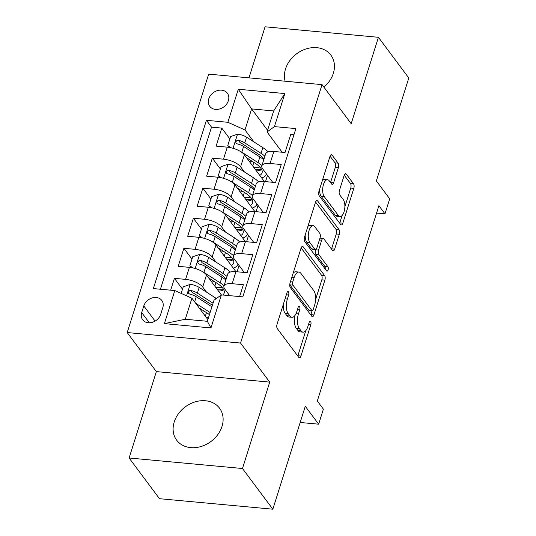 <?xml version="1.0" encoding="UTF-8"?>
<svg xmlns="http://www.w3.org/2000/svg" width="536" height="536" viewBox="0 0 536 536"><rect width="100%" height="100%" fill="white"/><g stroke="black" fill="none" stroke-linecap="round" stroke-linejoin="round"><path stroke-width="0.8" d="M288.455 291.825A2.358 1.039 95.3 0 0 288.026 291.544A2.358 1.039 95.3 0 0 286.974 292.77L277.092 324.106A3.363 1.487 95.3 0 0 277.353 328.655L298.813 357.412A3.363 1.487 95.3 0 0 299.43 357.813A3.363 1.487 95.3 0 0 300.937 356.058L310.813 324.722A2.358 1.039 95.3 0 0 310.632 321.54A2.358 1.039 95.3 0 0 310.197 321.258A2.358 1.039 95.3 0 0 309.145 322.484L307.865 326.545A10.774 4.757 95.3 0 1 303.061 332.153A10.774 4.757 95.3 0 1 301.078 330.866L299.289 328.468A10.774 4.757 95.3 0 1 298.452 313.922L299.731 309.862A2.358 1.039 95.3 0 0 299.544 306.679A2.358 1.039 95.3 0 0 299.108 306.398A2.358 1.039 95.3 0 0 298.056 307.63L296.783 311.684A10.774 4.757 95.3 0 1 291.973 317.299A10.774 4.757 95.3 0 1 289.989 316.005L288.2 313.614A10.774 4.757 95.3 0 1 287.363 299.061L288.643 295.008A2.358 1.039 95.3 0 0 288.455 291.825M323.905 87.134A26.746 21.554 -36.7 0 0 333.332 73.332A26.746 21.554 -36.7 0 0 330.873 55.121A26.746 21.554 -36.7 0 0 306.425 48.816A26.746 21.554 -36.7 0 0 285.541 68.903A26.746 21.554 -36.7 0 0 285.125 81.211M174.213 421.979A26.746 21.554 -36.7 0 0 176.672 440.19A26.746 21.554 -36.7 0 0 201.121 446.488A26.746 21.554 -36.7 0 0 222.011 426.408A26.746 21.554 -36.7 0 0 219.546 408.198A26.746 21.554 -36.7 0 0 195.097 401.893A26.746 21.554 -36.7 0 0 174.213 421.979M208.765 98.879A10.975 8.844 -36.7 0 0 209.77 106.349A10.975 8.844 -36.7 0 0 219.807 108.935A10.975 8.844 -36.7 0 0 228.37 100.694A10.975 8.844 -36.7 0 0 227.365 93.224A10.975 8.844 -36.7 0 0 217.335 90.638A10.975 8.844 -36.7 0 0 208.765 98.879M338.363 167.694A3.363 1.487 95.3 0 0 338.102 163.145L332.079 155.078A3.363 1.487 95.3 0 0 331.462 154.676A3.363 1.487 95.3 0 0 329.962 156.432L318.987 191.231A3.363 1.487 95.3 0 0 319.248 195.781L340.708 224.537A3.363 1.487 95.3 0 0 341.325 224.939A3.363 1.487 95.3 0 0 342.832 223.184L353.807 188.384A3.363 1.487 95.3 0 0 353.539 183.835L346.269 174.086A3.363 1.487 95.3 0 0 345.653 173.684A3.363 1.487 95.3 0 0 344.146 175.44L339.449 190.334A3.363 1.487 95.3 0 0 339.71 194.883L343.321 199.714A9.005 3.973 95.3 0 1 344.501 209.985A9.005 3.973 95.3 0 1 339.998 216.571A9.005 3.973 95.3 0 1 338.343 215.499L324.22 196.565A9.005 3.973 95.3 0 1 323.034 186.294A9.005 3.973 95.3 0 1 327.536 179.707A9.005 3.973 95.3 0 1 329.191 180.786L331.55 183.942A3.363 1.487 95.3 0 0 332.166 184.344A3.363 1.487 95.3 0 0 333.667 182.588L338.363 167.694L335.302 167.406A3.363 1.487 95.3 0 0 335.04 162.864L330.049 156.17M242.473 468.511L269.715 382.114L156.351 371.609L129.116 457.999L242.473 468.511L272.837 509.2L305.286 406.281L318.645 424.184L323.389 409.162L317.312 401.022L378.898 205.703L384.969 213.844L389.706 198.823L376.346 180.913L408.794 78.001L378.429 37.306L265.072 26.8L248.972 77.861M269.715 382.114L240.564 343.053L322.042 84.634L351.194 123.695L378.429 37.306M303.162 246.808A3.363 1.487 95.3 0 0 302.538 246.406A3.363 1.487 95.3 0 0 301.038 248.155L290.063 282.961A3.363 1.487 95.3 0 0 290.324 287.51L311.785 316.267A3.363 1.487 95.3 0 0 312.408 316.669A3.363 1.487 95.3 0 0 313.908 314.913L324.883 280.114A3.363 1.487 95.3 0 0 324.622 275.564L303.162 246.808L301.855 246.687M304.528 237.1L315.496 202.293A3.363 1.487 95.3 0 1 317.004 200.538A3.363 1.487 95.3 0 1 317.62 200.94L339.08 229.703A3.363 1.487 95.3 0 1 339.342 234.245L334.645 249.14A3.363 1.487 95.3 0 1 333.144 250.895A3.363 1.487 95.3 0 1 332.521 250.493L323.824 238.828A3.363 1.487 95.3 0 0 323.201 238.426A3.363 1.487 95.3 0 0 321.7 240.182L318.585 250.064A3.363 1.487 95.3 0 0 318.846 254.613L327.905 266.754A2.358 1.039 95.3 0 1 328.213 269.44A2.358 1.039 95.3 0 1 327.04 271.162A2.358 1.039 95.3 0 1 326.605 270.881L304.79 241.642A3.363 1.487 95.3 0 1 304.528 237.1M272.837 509.2L159.48 498.694L129.116 457.999M229.87 138.924L221.783 128.097L216.102 146.127L227.284 147.159L223.492 159.179A13.715 5.414 17.5 0 1 240.61 166.823L244.429 171.956M220.39 168.974L212.31 158.147L206.628 176.17L217.81 177.208L214.018 189.228A13.715 5.414 17.5 0 1 231.13 196.873L234.956 201.998M210.916 199.024L202.836 188.19L197.154 206.219L208.337 207.258L204.544 219.278A13.715 5.414 17.5 0 1 221.656 226.922L225.482 232.048M201.442 229.073L193.362 218.239L187.68 236.269L198.863 237.307L195.071 249.327A13.715 5.414 17.5 0 1 212.182 256.972L216.008 262.097M191.968 259.123L183.888 248.289L178.207 266.318L189.389 267.357A13.715 5.414 17.5 0 1 206.501 275.002L221.348 294.907M239.612 296.575L243.351 284.73L232.168 283.691A13.715 5.414 17.5 0 0 223.941 286.077A13.715 5.414 17.5 0 0 224.772 289.065L229.683 295.658M223.941 286.077L227.733 274.057A13.715 5.414 17.5 0 1 235.954 271.672L247.136 272.71L252.825 254.68L241.642 253.642A13.715 5.414 17.5 0 0 233.415 256.027A13.715 5.414 17.5 0 0 234.245 259.015L244.262 272.442M233.415 256.027L237.207 244.007A13.715 5.414 -162.5 0 1 245.428 241.622L256.61 242.661L262.298 224.631L251.116 223.592A13.715 5.414 17.5 0 0 242.888 225.978A13.715 5.414 17.5 0 0 243.719 228.966L253.736 242.393M242.888 225.978L246.681 213.958A13.715 5.414 -162.5 0 1 254.901 211.573L266.084 212.611L271.772 194.581L260.59 193.543A13.715 5.414 17.5 0 0 252.362 195.928A13.715 5.414 17.5 0 0 253.193 198.923L263.21 212.343M252.362 195.928L256.154 183.908A13.715 5.414 -162.5 0 1 264.375 181.523L275.558 182.562L281.246 164.532L270.064 163.493A13.715 5.414 17.5 0 0 261.836 165.885A13.715 5.414 17.5 0 0 262.667 168.874L272.683 182.294M227.284 147.159A13.715 5.414 -162.5 0 1 244.396 154.81L264.328 181.523M217.81 177.208A13.715 5.414 -162.5 0 1 234.922 184.853L254.855 211.573M208.337 207.258A13.715 5.414 -162.5 0 1 225.448 214.903L245.381 241.622M198.863 237.307A13.715 5.414 -162.5 0 1 215.975 244.952L235.907 271.665M160.7 314.31L162.79 307.704A10.633 8.563 -36.7 0 0 161.812 300.462A10.633 8.563 -36.7 0 0 152.09 297.956A10.633 8.563 -36.7 0 0 143.789 305.942L141.705 312.548A10.633 8.563 -36.7 0 0 142.683 319.791A10.633 8.563 -36.7 0 0 152.405 322.297A10.633 8.563 -36.7 0 0 160.7 314.31M240.564 343.053L127.206 332.548L208.685 74.129L322.042 84.634M221.783 128.097L211.519 127.146L206.42 120.305L153.363 288.582L174.81 290.566L191.922 298.217L207.881 319.603M206.42 120.305L227.867 122.295L238.292 89.244L284.857 93.559L274.439 126.61L295.885 128.6L242.828 296.87L221.381 294.887L210.956 327.938L164.391 323.623L174.81 290.566M182.495 289.172L174.414 278.338L185.597 279.377A13.715 5.414 17.5 0 1 202.709 287.021L206.534 292.147M293.936 134.784L290.72 134.482L285.038 152.512L273.856 151.474A13.715 5.414 -162.5 0 0 265.628 153.866L261.836 165.885M183.888 248.289L195.071 249.327M193.362 218.239L204.544 219.278M202.836 188.19L214.018 189.228M212.31 158.147L223.492 159.179M211.519 127.146L160.418 289.232M174.414 278.338L170.676 290.184M267.571 130.295L251.612 108.909L244.979 129.94L253.91 141.906M191.922 298.217L185.295 319.248L207.352 321.292L213.985 300.26L221.381 294.887M156.351 371.609L127.206 332.548M376.573 213.067L384.969 213.844M300.18 422.475L318.645 424.184M282.157 152.244L267.042 131.983L273.668 110.952L251.612 108.909L238.292 89.244M237.093 271.779L239.076 265.494M246.567 241.729L248.55 235.445M256.041 211.68L258.024 205.395M274.439 126.61L267.042 131.983M244.979 129.94L227.867 122.295M265.514 181.63L267.498 175.346M185.295 319.248L164.391 323.623M207.352 321.292L210.956 327.938M284.857 93.559L273.668 110.952M283.31 304.381A10.774 4.757 95.3 0 0 285.139 313.325L288.2 313.614M291.973 317.299L288.911 317.01A10.774 4.757 95.3 0 1 286.928 315.724L285.139 313.325M294.874 315.597A10.774 4.757 95.3 0 0 296.227 328.186L299.289 328.468M303.061 332.153L299.993 331.871A10.774 4.757 95.3 0 1 298.016 330.585L296.227 328.186M297.781 356.031A3.363 1.487 95.3 0 0 297.869 355.777L305.781 330.679M315.597 299.55L321.821 279.825A3.363 1.487 95.3 0 0 321.553 275.283L301.125 247.9M310.759 314.887A3.363 1.487 95.3 0 0 310.846 314.632L312.099 310.652M292.757 281.956A2.358 1.039 95.3 0 0 292.937 285.139L311.778 310.377A2.358 1.039 95.3 0 0 312.207 310.659A2.358 1.039 95.3 0 0 313.265 309.433L314.612 305.158A10.774 4.757 95.3 0 0 313.774 290.606L300.897 273.353A10.774 4.757 95.3 0 0 298.914 272.067A10.774 4.757 95.3 0 0 294.103 277.675L292.757 281.956L290.452 281.742M289.755 284.663A2.358 1.039 95.3 0 0 289.875 284.851L292.937 285.139M312.207 310.659L309.145 310.377A2.358 1.039 95.3 0 1 308.716 310.096L289.875 284.851M298.914 272.067L295.852 271.779A10.774 4.757 95.3 0 0 293.125 273.253M315.583 202.039L336.018 229.415L339.08 229.703M331.496 249.113A3.363 1.487 95.3 0 0 331.583 248.858L336.28 233.964A3.363 1.487 95.3 0 0 336.018 229.415M323.201 238.426L320.139 238.145A3.363 1.487 95.3 0 0 319.965 238.151M315.583 249.575L315.523 249.776A3.363 1.487 95.3 0 0 315.784 254.325L324.843 266.466L327.905 266.754M325.185 268.978A2.358 1.039 95.3 0 0 324.843 266.466M314.793 226.728A9.005 3.973 95.3 0 0 313.131 225.649A9.005 3.973 95.3 0 0 308.635 232.235A9.005 3.973 95.3 0 0 309.815 242.507L314.793 249.18A3.363 1.487 95.3 0 0 315.409 249.582A3.363 1.487 95.3 0 0 316.917 247.826L320.032 237.944A3.363 1.487 95.3 0 0 319.771 233.401L314.793 226.728M313.131 225.649L310.069 225.368A9.005 3.973 95.3 0 0 307.858 226.52M305.219 234.909A9.005 3.973 95.3 0 0 306.753 242.225L309.815 242.507M315.409 249.582L312.347 249.294A3.363 1.487 95.3 0 1 311.731 248.892L306.753 242.225M330.518 182.562A3.363 1.487 95.3 0 0 330.605 182.3L335.302 167.406M327.536 179.707L324.474 179.426A9.005 3.973 95.3 0 0 322.391 180.431M319.603 189.268A9.005 3.973 95.3 0 0 321.151 196.276L324.22 196.565M339.998 216.571L336.936 216.289A9.005 3.973 95.3 0 1 335.281 215.211L321.151 196.276M344.869 206.722L350.738 188.096A3.363 1.487 95.3 0 0 350.477 183.553L344.233 175.185M339.677 223.157A3.363 1.487 95.3 0 0 339.764 222.902L342.082 215.566M199.184 307.945L207.861 313.52A21.775 8.596 17.5 0 1 209.455 314.619M195.667 303.235L210.119 312.522M181.161 293.406L183.232 286.827L190.307 284.388A9.085 3.584 17.5 0 1 199.184 287.423L215.445 297.875A26.23 10.358 17.5 0 1 216.397 298.505M205.221 311.825A10.8 4.261 -162.5 0 0 202.353 312.193M213.053 303.202L197.382 293.132A9.085 3.584 -162.5 0 0 190.957 290.512L192.705 292.857A4.63 1.829 17.5 0 1 194.535 293.755L210.795 304.207A21.775 8.596 17.5 0 1 212.397 305.299M208.477 317.721A21.775 8.596 17.5 0 1 206.46 317.701M190.957 290.512L189.577 290.653L188.357 292.147L188.625 293.393L189.818 294.117A9.085 3.584 17.5 0 1 196.243 296.736L211.914 306.813M201.971 271.323A9.085 3.584 17.5 0 1 203.921 272.402L220.182 282.847A26.23 10.358 17.5 0 1 224.055 285.721M208.658 277.896L217.335 283.47A21.775 8.596 17.5 0 1 224.182 293.051A21.775 8.596 17.5 0 1 222.721 295.008M228.517 294.09A26.23 10.358 17.5 0 1 228.43 294.391A26.23 10.358 17.5 0 1 227.9 295.49M191.205 267.591L189.865 265.789L192.712 256.778L199.787 254.339A9.085 3.584 17.5 0 1 208.658 257.374L224.919 267.826A26.23 10.358 17.5 0 1 230.219 272.054M214.695 281.775A10.8 4.261 -162.5 0 0 211.827 282.144M189.865 265.789L192.953 267.92M226.989 276.409A26.23 10.358 -162.5 0 0 223.117 273.534L206.856 263.082A9.085 3.584 -162.5 0 0 200.43 260.463L199.05 260.603L197.838 262.097L198.099 263.344L199.292 264.067A9.085 3.584 17.5 0 1 205.724 266.687L221.984 277.139A26.23 10.358 17.5 0 1 225.857 280.013M217.522 289.775A26.23 10.358 -162.5 0 0 223.666 289.554M218.567 291.175A21.775 8.596 -162.5 0 0 223.78 289.782M200.43 260.463L202.179 262.808A4.63 1.829 17.5 0 1 204.008 263.705L220.269 274.157A21.775 8.596 17.5 0 1 226.065 279.35M221.971 287.229A21.775 8.596 17.5 0 1 215.934 287.651M211.445 241.274A9.085 3.584 17.5 0 1 213.395 242.352L229.656 252.798A26.23 10.358 17.5 0 1 233.529 255.672M218.132 247.846L226.808 253.421A21.775 8.596 17.5 0 1 233.656 263.002A21.775 8.596 17.5 0 1 231.318 265.521M237.91 264.342L237.997 264.054A26.23 10.358 17.5 0 1 237.91 264.342A26.23 10.358 17.5 0 1 233.274 268.134M200.678 237.542L199.338 235.74L202.186 226.728L209.261 224.289A9.085 3.584 17.5 0 1 218.132 227.324L234.393 237.776A26.23 10.358 17.5 0 1 239.693 242.004M224.169 251.726A10.8 4.261 -162.5 0 0 221.301 252.094M199.338 235.74L202.427 237.87M236.463 246.359A26.23 10.358 -162.5 0 0 232.59 243.485L216.33 233.033A9.085 3.584 -162.5 0 0 209.904 230.413L208.524 230.554L207.311 232.048L207.573 233.294L208.772 234.018A9.085 3.584 17.5 0 1 215.197 236.637L231.458 247.089A26.23 10.358 17.5 0 1 235.331 249.964M226.996 259.726A26.23 10.358 -162.5 0 0 233.14 259.504M228.041 261.126A21.775 8.596 -162.5 0 0 233.254 259.739M209.904 230.413L211.653 232.758A4.63 1.829 17.5 0 1 213.482 233.656L229.743 244.108A21.775 8.596 17.5 0 1 235.539 249.3M231.445 257.186A21.775 8.596 17.5 0 1 225.408 257.602M220.919 211.231A9.085 3.584 17.5 0 1 222.869 212.303L239.13 222.755A26.23 10.358 17.5 0 1 243.002 225.623M227.606 217.797L236.282 223.371A21.775 8.596 17.5 0 1 243.13 232.952A21.775 8.596 17.5 0 1 240.791 235.472M247.384 234.292L247.471 234.004A26.23 10.358 17.5 0 1 247.384 234.292A26.23 10.358 17.5 0 1 242.748 238.085M210.159 207.492L208.812 205.697L211.66 196.679L218.735 194.24A9.085 3.584 17.5 0 1 227.606 197.275L243.867 207.727A26.23 10.358 17.5 0 1 249.173 211.955M233.642 221.676A10.8 4.261 -162.5 0 0 230.781 222.045M208.812 205.697L211.901 207.827M245.937 216.31A26.23 10.358 -162.5 0 0 242.064 213.435L225.803 202.983A9.085 3.584 -162.5 0 0 219.378 200.364L218.005 200.511L216.785 201.998L217.047 203.245L218.246 203.975A9.085 3.584 17.5 0 1 224.671 206.595L240.932 217.04A26.23 10.358 17.5 0 1 244.805 219.914M236.47 229.676A26.23 10.358 -162.5 0 0 242.614 229.462M237.522 231.083A21.775 8.596 -162.5 0 0 242.728 229.689M219.378 200.364L221.127 202.709A4.63 1.829 17.5 0 1 222.956 203.606L239.217 214.058A21.775 8.596 17.5 0 1 245.012 219.251M240.919 227.137A21.775 8.596 17.5 0 1 234.882 227.552M230.393 181.181A9.085 3.584 17.5 0 1 232.343 182.253L248.604 192.705A26.23 10.358 17.5 0 1 252.476 195.58M237.08 187.747L245.756 193.322A21.775 8.596 17.5 0 1 252.603 202.903A21.775 8.596 17.5 0 1 250.272 205.422M256.858 204.243L256.945 203.955A26.23 10.358 17.5 0 1 256.858 204.243A26.23 10.358 17.5 0 1 252.222 208.035M219.633 177.443L218.293 175.647L221.134 166.629L228.209 164.197A9.085 3.584 17.5 0 1 237.08 167.225L253.34 177.677A26.23 10.358 17.5 0 1 258.647 181.905M243.116 191.627A10.8 4.261 -162.5 0 0 240.255 192.002M218.293 175.647L221.381 177.778M255.411 186.26A26.23 10.358 -162.5 0 0 251.538 183.386L235.284 172.934A9.085 3.584 -162.5 0 0 228.852 170.314L227.478 170.461L226.259 171.949L226.527 173.202L227.72 173.925A9.085 3.584 17.5 0 1 234.145 176.545L250.406 186.99A26.23 10.358 17.5 0 1 254.278 189.865M245.944 199.626A26.23 10.358 -162.5 0 0 252.088 199.412M246.995 201.034A21.775 8.596 -162.5 0 0 252.201 199.64M228.852 170.314L230.601 172.659A4.63 1.829 17.5 0 1 232.43 173.557L248.691 184.009A21.775 8.596 17.5 0 1 254.486 189.201M250.392 197.087A21.775 8.596 17.5 0 1 244.362 197.503M239.867 151.132A9.085 3.584 17.5 0 1 241.816 152.204L258.077 162.656A26.23 10.358 17.5 0 1 261.95 165.53M246.553 157.698L255.23 163.272A21.775 8.596 17.5 0 1 262.077 172.853A21.775 8.596 17.5 0 1 259.746 175.373M266.332 174.193L266.419 173.905A26.23 10.358 17.5 0 1 266.332 174.193A26.23 10.358 17.5 0 1 261.695 177.992M229.107 147.393L227.767 145.598L230.607 136.579L237.683 134.147A9.085 3.584 17.5 0 1 246.553 137.176L262.814 147.628A26.23 10.358 17.5 0 1 268.121 151.856M252.59 161.577A10.8 4.261 -162.5 0 0 249.729 161.952M227.767 145.598L230.855 147.728M264.891 156.211A26.23 10.358 -162.5 0 0 261.019 153.336L244.758 142.891A9.085 3.584 -162.5 0 0 238.332 140.271L236.952 140.412L235.733 141.906L236.001 143.152L237.193 143.876A9.085 3.584 17.5 0 1 243.619 146.496L259.88 156.948A26.23 10.358 17.5 0 1 263.752 159.815M255.417 169.577A26.23 10.358 -162.5 0 0 261.561 169.363M256.469 170.984A21.775 8.596 -162.5 0 0 261.682 169.59M238.332 140.271L240.074 142.609A4.63 1.829 17.5 0 1 241.904 143.507L258.164 153.959A21.775 8.596 17.5 0 1 263.96 159.152M259.873 167.038A21.775 8.596 17.5 0 1 253.836 167.453M244.396 154.81L240.61 166.823M234.922 184.853L231.13 196.873M225.448 214.903L221.656 226.922M215.975 244.952L212.182 256.972M206.501 275.002L202.709 287.021M235.954 271.672L232.168 283.691M273.856 151.474L270.064 163.493M264.375 181.523L260.59 193.543M254.901 211.573L251.116 223.592M245.428 241.622L241.642 253.642M189.389 267.357L185.597 279.377M149.343 322.786L141.705 312.548M155.105 321.104L143.789 305.942M285.058 298.847L287.363 299.061M286.928 315.724L289.989 316.005M297.42 309.647L299.731 309.862M296.006 313.694L298.452 313.922M298.016 330.585L301.078 330.866M308.508 324.508L310.813 324.722M297.869 355.777L300.937 356.058M286.331 294.793L288.643 295.008M321.553 275.283L324.622 275.564M321.821 279.825L324.883 280.114M310.846 314.632L313.908 314.913M308.716 310.096L311.778 310.377M291.798 277.46L294.103 277.675M316.32 200.819L317.62 200.94M336.28 233.964L339.342 234.245M331.583 248.858L334.645 249.14M319.389 239.967L321.7 240.182M315.523 249.776L318.585 250.064M315.784 254.325L318.846 254.613M311.731 248.892L314.793 249.18M330.605 182.3L333.667 182.588M335.281 215.211L338.343 215.499M344.97 173.965L346.269 174.086M350.477 183.553L353.539 183.835M350.738 188.096L353.807 188.384M339.764 222.902L342.832 223.184M330.779 154.958L332.079 155.078M335.04 162.864L338.102 163.145M190.133 284.449L186.548 295.812M205.342 316.193L206.46 312.622M215.445 297.875L214.903 299.591M196.243 296.736L194.635 301.848M199.184 287.423L197.382 293.132M199.606 254.399L195.164 268.489M214.815 286.144L215.941 282.572M221.984 277.139L220.182 282.847M224.919 267.826L223.117 273.534M205.724 266.687L203.921 272.402M208.658 257.374L206.856 263.082M209.08 224.35L204.638 238.44M224.289 256.094L225.415 252.523M231.458 247.089L229.656 252.798M234.393 237.776L232.59 243.485M215.197 236.637L213.395 242.352M218.132 227.324L216.33 233.033M218.554 194.3L214.112 208.39M233.763 226.045L234.889 222.474M240.932 217.04L239.13 222.755M243.867 207.727L242.064 213.435M224.671 206.595L222.869 212.303M227.606 197.275L225.803 202.983M228.028 164.257L223.586 178.341M243.237 195.995L244.362 192.431M250.406 186.99L248.604 192.705M253.34 177.677L251.538 183.386M234.145 176.545L232.343 182.253M237.08 167.225L235.284 172.934M237.502 134.208L233.06 148.291M252.711 165.946L253.836 162.381M259.88 156.948L258.077 162.656M262.814 147.628L261.019 153.336M243.619 146.496L241.816 152.204M246.553 137.176L244.758 142.891"/></g></svg>
